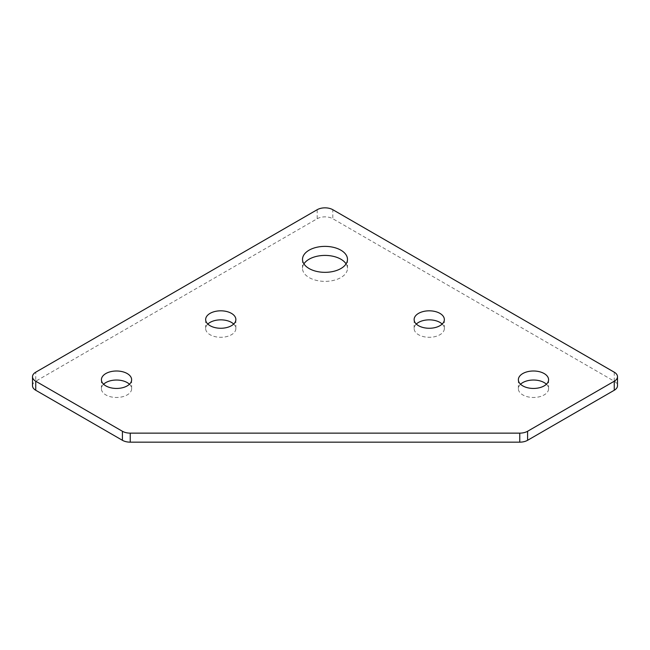 <?xml version="1.0" encoding="UTF-8"?>
<svg xmlns="http://www.w3.org/2000/svg" width="650" height="650" viewBox="0 0 650 650"><rect width="100%" height="100%" fill="white"/><g stroke="black" fill="none" stroke-linecap="round" stroke-linejoin="round"><path stroke-width="0.49" stroke-dasharray="3.25 2.44" d="M103.594 384.239A15.113 8.726 0 0 0 101.416 388.749A15.113 8.726 0 0 0 105.836 394.916A15.113 8.726 0 0 0 122.306 396.809A15.113 8.726 0 0 0 131.633 388.749A15.113 8.726 0 0 0 129.456 384.239M520.544 384.239A15.113 8.726 0 0 0 518.367 388.749A15.113 8.726 0 0 0 522.795 394.916A15.113 8.726 0 0 0 539.256 396.809A15.113 8.726 0 0 0 548.584 388.749A15.113 8.726 0 0 0 546.406 384.239M207.829 324.058A15.113 8.726 0 0 0 205.652 328.567A15.113 8.726 0 0 0 210.08 334.734A15.113 8.726 0 0 0 226.541 336.627A15.113 8.726 0 0 0 235.869 328.567A15.113 8.726 0 0 0 233.691 324.058M416.309 324.058A15.113 8.726 0 0 0 414.131 328.567A15.113 8.726 0 0 0 418.551 334.734A15.113 8.726 0 0 0 435.021 336.627A15.113 8.726 0 0 0 444.348 328.567A15.113 8.726 0 0 0 442.171 324.058M303.924 263.876A22.482 12.976 0 0 0 302.518 268.385A22.482 12.976 0 0 0 309.108 277.566A22.482 12.976 0 0 0 333.604 280.377A22.482 12.976 0 0 0 347.482 268.385A22.482 12.976 0 0 0 346.076 263.876M317.184 209.706L317.184 218.733L35.742 381.225L35.742 372.198M317.184 218.733A11.058 6.386 180 0 1 332.816 218.733L332.816 209.706M614.258 372.198L614.258 381.225L332.816 218.733M614.258 381.225A11.058 6.386 180 0 1 617.5 385.743M32.5 385.743A11.058 6.386 180 0 1 35.742 381.225M101.416 379.722L101.416 388.749M518.367 379.722L518.367 388.749M205.652 319.54L205.652 328.567M414.131 319.54L414.131 328.567M302.518 259.358L302.518 268.385M347.482 259.358L347.482 268.385M444.348 319.54L444.348 328.567M235.869 319.54L235.869 328.567M548.584 379.722L548.584 388.749M131.633 379.722L131.633 388.749"/><path stroke-width="0.97" d="M129.456 384.239A15.113 8.726 0 0 0 127.205 382.582A15.113 8.726 0 0 0 103.594 384.239M127.205 373.555A15.113 8.726 0 0 0 110.744 371.662A15.113 8.726 0 0 0 101.416 379.722A15.113 8.726 0 0 0 105.836 385.889A15.113 8.726 0 0 0 122.306 387.782A15.113 8.726 0 0 0 131.633 379.722A15.113 8.726 0 0 0 127.205 373.555M546.406 384.239A15.113 8.726 0 0 0 544.164 382.582A15.113 8.726 0 0 0 520.544 384.239M544.164 373.555A15.113 8.726 0 0 0 527.694 371.662A15.113 8.726 0 0 0 518.367 379.722A15.113 8.726 0 0 0 522.795 385.889A15.113 8.726 0 0 0 539.256 387.782A15.113 8.726 0 0 0 548.584 379.722A15.113 8.726 0 0 0 544.164 373.555M233.691 324.058A15.113 8.726 0 0 0 231.449 322.4A15.113 8.726 0 0 0 207.829 324.058M231.449 313.373A15.113 8.726 0 0 0 214.979 311.48A15.113 8.726 0 0 0 205.652 319.54A15.113 8.726 0 0 0 210.08 325.707A15.113 8.726 0 0 0 226.541 327.6A15.113 8.726 0 0 0 235.869 319.54A15.113 8.726 0 0 0 231.449 313.373M442.171 324.058A15.113 8.726 0 0 0 439.92 322.4A15.113 8.726 0 0 0 416.309 324.058M439.92 313.373A15.113 8.726 0 0 0 423.459 311.48A15.113 8.726 0 0 0 414.131 319.54A15.113 8.726 0 0 0 418.551 325.707A15.113 8.726 0 0 0 435.021 327.6A15.113 8.726 0 0 0 444.348 319.54A15.113 8.726 0 0 0 439.92 313.373M346.076 263.876A22.482 12.976 0 0 0 340.892 259.212A22.482 12.976 0 0 0 303.924 263.876M340.892 250.185A22.482 12.976 0 0 0 316.396 247.366A22.482 12.976 0 0 0 302.518 259.358A22.482 12.976 0 0 0 309.108 268.539A22.482 12.976 0 0 0 333.604 271.351A22.482 12.976 0 0 0 347.482 259.358A22.482 12.976 0 0 0 340.892 250.185M614.258 372.198L332.816 209.706A11.058 6.386 0 0 0 317.184 209.706L35.742 372.198A11.058 6.386 0 0 0 32.5 376.716A11.058 6.386 0 0 0 35.742 381.225L122.403 431.267A11.058 6.386 0 0 0 130.227 433.136L519.773 433.136A11.058 6.386 0 0 0 527.597 431.267L614.258 381.225A11.058 6.386 0 0 0 617.5 376.716A11.058 6.386 0 0 0 614.258 372.198M617.5 376.716L617.5 385.743A11.058 6.386 180 0 1 614.258 390.252L614.258 381.225M527.597 431.267L527.597 440.294L614.258 390.252M527.597 440.294A11.058 6.386 180 0 1 519.773 442.163L519.773 433.136M130.227 433.136L130.227 442.163L519.773 442.163M130.227 442.163A11.058 6.386 180 0 1 122.403 440.294L122.403 431.267M35.742 381.225L35.742 390.252L122.403 440.294M35.742 390.252A11.058 6.386 180 0 1 32.5 385.743L32.5 376.716"/></g></svg>
